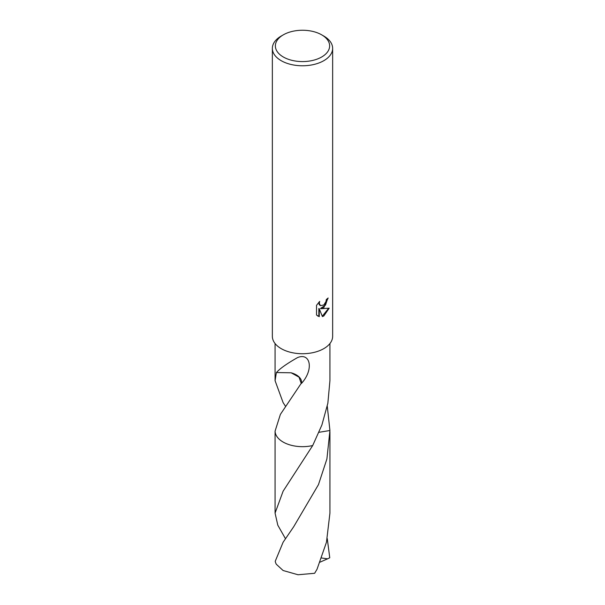 <?xml version="1.0" encoding="UTF-8"?>
<svg xmlns="http://www.w3.org/2000/svg" width="605" height="605" viewBox="0 0 605 605"><rect width="100%" height="100%" fill="white"/><g stroke="black" fill="none" stroke-linecap="round" stroke-linejoin="round"><path stroke-width="0.91" d="M323.811 307.612L320.922 308.701L329.188 308.172L323.811 315.991L322.397 316.581L319.274 308.784L319.274 316.657L316.521 315.039L316.521 305.328L319.69 301.403L319.259 303.332L320.431 305.631L323.811 305.003L325.989 301.524L326.307 299.513A30.144 17.401 0 0 0 328.144 297.985L323.811 307.612M321.686 34.84L323.811 36.066A30.144 17.401 180 0 1 332.644 48.377A30.144 17.401 180 0 1 323.811 60.681A30.144 17.401 180 0 1 290.967 64.455A30.144 17.401 180 0 1 272.356 48.377A30.144 17.401 180 0 1 281.189 36.066L283.314 34.84A27.127 15.662 180 0 1 321.686 34.84A27.127 15.662 180 0 1 321.686 56.991A27.127 15.662 180 0 1 283.314 56.991A27.127 15.662 180 0 1 283.314 34.84L281.189 36.066M332.644 48.377L332.644 336.327A30.144 17.401 180 0 1 323.811 348.631A30.144 17.401 180 0 1 290.967 352.405A30.144 17.401 180 0 1 272.356 336.327L272.356 48.377M285.431 406.182L283.102 402.59L275.071 380.681L276.409 372.415A27.429 15.836 0 0 0 276.485 372.551C279.669 368.755 286.687 363.764 297.531 357.593C310.304 352.216 314.214 369.262 301.54 383.373A27.429 15.836 180 0 1 301.207 383.366L280.387 414.395L275.071 431.168L275.071 513.116L283.102 491.215L312.702 445.537A27.429 15.836 180 0 1 275.078 431.168A27.429 15.836 180 0 0 312.702 445.537L321.898 424.982L327.849 403.248L329.929 380.681L329.929 343.542M327.691 298.401L325.528 305.064L320.499 308.452L320.922 308.701M320.226 305.495L319.137 304.459L318.926 302.182M317.602 315.931L318.835 316.4L318.835 308.535L319.274 308.784M322.268 316.241L328.613 308.316M318.835 316.4L319.274 316.657M327.267 406.189L329.929 430.503L319.016 432.303M312.702 445.537L312.709 445.53A27.437 15.843 180 0 1 283.102 442.036A27.437 15.843 180 0 1 275.071 431.168M329.922 430.405A27.429 15.836 180 0 1 329.929 430.503L326.904 458.961L318.464 484.628L293.705 526.721L283.102 542.254L275.237 561.266A27.429 15.836 180 0 0 276.326 564.268L283.102 570.515L298.015 574.75L314.63 573.29L317.02 569.282L326.458 542.261L329.929 513.123L329.937 431.728M276.485 372.551L291.156 372.793L299.044 377.165L301.207 383.366M301.54 383.373A18.286 10.557 0 0 0 291.134 372.793M327.267 538.639L329.763 557.78L327.555 558.831L321.678 558.014M285.439 538.654L277.808 525.208L275.071 513.116M327.555 558.831L320.098 562.128M275.071 380.681L275.071 343.542M320.431 305.631L320 305.381"/></g></svg>

